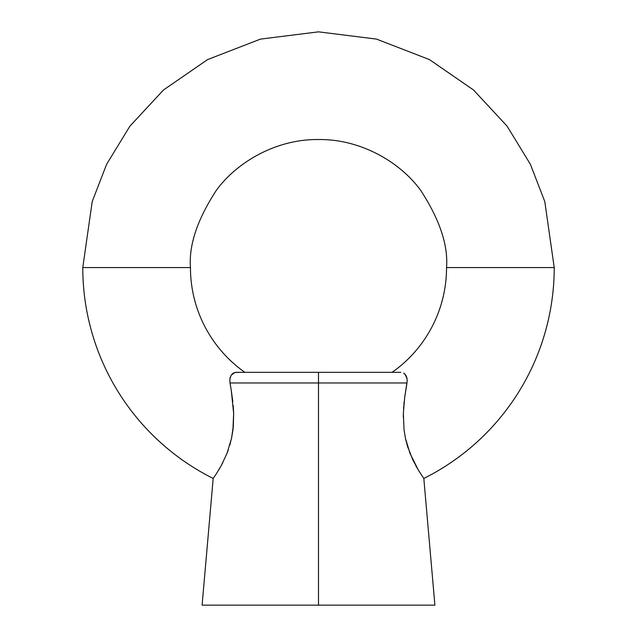 <?xml version="1.0" encoding="UTF-8"?>
<svg xmlns="http://www.w3.org/2000/svg" width="637" height="637" viewBox="0 0 637 637"><rect width="100%" height="100%" fill="white"/><g stroke="black" fill="none" stroke-linecap="round" stroke-linejoin="round"><path stroke-width="0.96" d="M418.493 470.337L423.82 478.459A235.722 235.722 0 0 0 554.222 267.572L446.545 267.572C448.257 245.317 439.721 219.709 420.938 190.742C401.286 163.247 361.967 139.017 318.5 139.527C275.033 139.017 235.714 163.247 216.062 190.742C197.279 219.709 188.743 245.317 190.455 267.572C188.743 245.317 197.279 219.709 216.062 190.742C235.714 163.247 275.033 139.017 318.5 139.527C361.967 139.017 401.286 163.247 420.938 190.742C439.721 219.709 448.257 245.317 446.545 267.572A128.045 128.045 0 0 1 392.121 372.334L394.534 372.334L392.121 372.334A128.045 128.045 0 0 0 446.545 267.572L554.222 267.572L544.794 201.571L530.382 164.274L507.076 126.142L473.498 89.976L429.426 59.583L376.523 39.104L318.5 31.85L260.477 39.104L207.574 59.583L163.502 89.976L129.924 126.142L106.618 164.274L92.206 201.571L82.778 267.572A235.722 235.722 0 0 0 213.18 478.459A235.722 235.722 0 0 1 82.778 267.572L92.206 201.571L106.618 164.274L129.924 126.142L163.502 89.976L207.574 59.583L260.477 39.104L318.5 31.85L376.523 39.104L429.426 59.583L473.498 89.976L507.076 126.142L530.382 164.274L544.794 201.571L554.222 267.572A235.722 235.722 0 0 1 423.82 478.459L418.286 470.002L412.76 459.723L407.433 445.988L405.427 438.192L404.065 429.975L403.356 413.413L404.662 397.623L407.003 382.964L318.5 382.964L318.5 372.334L236.271 372.334L233.652 372.924M406.191 441.489L405.443 438.232M406.685 376.985L407.234 380.703L404.662 397.623L403.356 413.413L404.065 429.975L405.427 438.192L409.957 453.249L418.286 470.002M404.869 374.015L407.083 378.617L405.857 375.241L403.675 373.099L404.901 374.038M394.534 372.334L396.222 372.334M229.973 382.869L231.239 390.107L229.997 382.964L318.5 382.964L318.5 605.15L434.904 605.15L318.5 605.15L318.5 382.964L229.997 382.964L229.877 378.84M233.23 427.22L232.935 429.975M202.096 605.15L318.5 605.15L202.096 605.15L213.18 478.459L216.389 473.713M190.455 267.572A128.045 128.045 0 0 0 244.879 372.334L244.266 372.334L244.879 372.334A128.045 128.045 0 0 1 190.455 267.572L82.778 267.572L190.455 267.572M242.482 372.334L244.25 372.334M230.387 376.801L229.909 378.649L231.135 375.249L234.703 372.534L232.696 373.513L231.135 375.249L229.861 379.007M233.174 405.395L233.644 413.421L232.927 430.015L231.557 438.232L227.027 453.305L221.373 465.368L216.413 473.681L221.373 465.368L227.027 453.305L231.557 438.232L233.349 425.858L233.644 413.421L231.239 390.107L232.816 401.636M234.703 372.534L239.735 372.334M418.318 470.05L419.345 471.722M415.873 465.806L417.02 467.845M413.15 460.535L413.62 461.507M407.632 446.648L408.118 448.161M403.356 413.485L403.309 417.442M403.77 406.056L403.571 408.85M404.208 401.421L403.89 404.662M230.753 387.224L230.379 385.074M233.604 412.274L233.492 409.933M233.373 407.959L233.261 406.454M229.838 445.096L230.363 443.201M230.745 441.744L230.873 441.25M227.154 452.963L228.317 449.818M221.668 464.811L222.401 463.425M222.472 463.29L222.934 462.39M218.714 470.002L219.08 469.389M219.247 469.103L219.916 467.956M216.413 473.681L213.554 477.925M229.997 382.964L231.239 390.131M236.271 372.334L400.729 372.334L318.5 372.334L318.5 382.964L407.003 382.964M397.265 372.334L400.769 372.334M423.82 478.459L434.904 605.15"/></g></svg>
